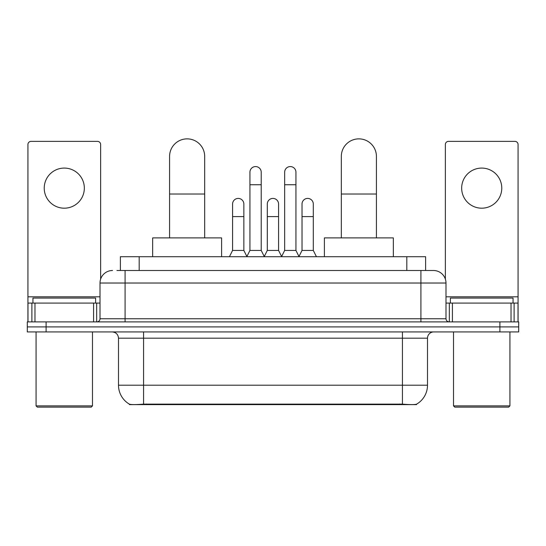 <?xml version="1.0" encoding="UTF-8"?>
<svg xmlns="http://www.w3.org/2000/svg" width="546" height="546" viewBox="0 0 546 546"><rect width="100%" height="100%" fill="white"/><g stroke="black" fill="none" stroke-linecap="round" stroke-linejoin="round"><path stroke-width="0.82" d="M120.386 270.495L120.386 256.702L425.614 256.702L425.614 270.495M416.537 404.183L416.537 404.627L129.463 404.627L129.463 404.183M118.496 385.196L143.571 385.196L143.571 338.186L118.496 338.186L118.496 385.196A21.936 21.936 0 0 0 129.341 404.122C130.965 404.75 135.708 404.75 143.571 404.122L402.429 404.122C410.285 404.75 415.028 404.75 416.659 404.122A21.936 21.936 0 0 0 427.504 385.196L427.504 338.186A6.265 6.265 0 0 1 433.77 331.92M46.103 321.887L518.7 321.887L518.7 326.904L27.3 326.904L27.3 331.92L46.103 331.92L46.103 326.904L27.3 326.904L27.3 321.887L46.103 321.887L46.103 326.904L518.7 326.904L518.7 331.92L46.103 331.92M117.219 270.495L429.067 270.495M116.933 270.495L125.082 270.495L125.082 283.026L100.007 283.026L100.007 318.755A3.133 3.133 0 0 1 96.874 321.887M112.544 270.495A12.538 12.538 0 0 0 100.007 283.026M433.456 270.495A12.538 12.538 0 0 1 445.993 283.026L420.918 283.026L420.918 270.495L433.265 270.495M445.993 283.026L445.993 318.755C446.178 320.659 447.222 321.703 449.126 321.887M518.7 321.887L518.7 326.904M64.278 168.079A20.059 20.059 0 0 0 44.226 188.131A20.059 20.059 0 0 0 64.278 208.19A20.059 20.059 0 0 0 84.337 188.131A20.059 20.059 0 0 0 64.278 168.079M93.584 321.887L93.584 303.085L34.978 303.085L34.978 321.887M100.635 279.115L100.635 144.506A3.133 3.133 0 0 0 97.502 141.373L31.061 141.373A3.133 3.133 0 0 0 27.928 144.506L27.928 303.085L34.978 303.085M93.584 303.085L100.007 303.085M27.928 321.887L27.928 303.085M91.23 407.132L37.326 407.132L36.077 405.876L92.486 405.876L91.23 407.132M36.077 331.92L36.077 405.876M92.486 331.92L92.486 405.876M95.618 303.085L95.618 298.068L32.944 298.068L32.944 303.085M169.581 237.899L169.581 156.415A17.547 17.547 0 0 1 187.128 138.868A17.547 17.547 0 0 1 204.682 156.415A17.547 17.547 0 0 0 187.128 138.868M204.682 237.899L204.682 156.415M221.601 256.702L221.601 237.899L152.655 237.899L152.655 256.702M341.318 237.899L341.318 156.415A17.547 17.547 0 0 1 358.872 138.868A17.547 17.547 0 0 1 376.419 156.415A17.547 17.547 0 0 0 358.872 138.868M376.419 237.899L376.419 156.415M393.345 256.702L393.345 237.899L324.399 237.899L324.399 256.702M246.799 256.702L249.931 250.437L261.213 250.437L264.353 256.702M261.213 250.437L261.213 172.215A5.644 5.644 0 0 0 255.576 166.571A5.644 5.644 0 0 1 255.931 166.585M249.931 250.437L249.931 184.746L261.213 184.746M249.931 184.746L249.931 172.215A5.644 5.644 0 0 1 255.576 166.571M281.524 256.702L284.657 250.437L295.939 250.437L299.072 256.702M295.939 250.437L295.939 172.215A5.644 5.644 0 0 0 290.301 166.571A5.644 5.644 0 0 1 290.656 166.585M284.657 250.437L284.657 184.746L295.939 184.746M284.657 184.746L284.657 172.215A5.644 5.644 0 0 1 290.301 166.571M229.436 256.702L232.576 250.437L243.857 250.437L246.894 256.518M243.857 250.437L243.857 204.054A5.644 5.644 0 0 0 238.568 198.423A5.644 5.644 0 0 1 243.857 204.054M232.576 250.437L232.576 216.591L243.857 216.591M232.576 216.591L232.576 204.054A5.644 5.644 0 0 1 238.568 198.423M264.257 256.518L267.294 250.437L278.576 250.437L281.62 256.518M278.576 250.437L278.576 204.054A5.644 5.644 0 0 0 273.293 198.423A5.644 5.644 0 0 1 278.576 204.054M267.294 250.437L267.294 216.591L278.576 216.591M267.294 216.591L267.294 204.054A5.644 5.644 0 0 1 273.293 198.423M298.983 256.518L302.02 250.437L313.302 250.437L316.434 256.702M313.302 250.437L313.302 204.054A5.644 5.644 0 0 0 308.012 198.423A5.644 5.644 0 0 1 313.302 204.054M302.02 250.437L302.02 216.591L313.302 216.591M302.02 216.591L302.02 204.054A5.644 5.644 0 0 1 308.012 198.423M481.722 168.079A20.059 20.059 0 0 0 461.663 188.131A20.059 20.059 0 0 0 481.722 208.19A20.059 20.059 0 0 0 501.774 188.131A20.059 20.059 0 0 0 481.722 168.079M511.022 321.887L511.022 303.085L452.416 303.085L452.416 321.887M518.072 321.887L518.072 303.085L518.072 321.887M511.022 303.085L518.072 303.085L518.072 144.506A3.133 3.133 0 0 0 514.939 141.373L448.498 141.373A3.133 3.133 0 0 0 445.365 144.506L445.365 279.115M445.993 303.085L452.416 303.085M508.674 407.132L454.77 407.132L453.514 405.876L509.923 405.876L508.674 407.132M453.514 331.92L453.514 405.876M509.923 331.92L509.923 405.876M513.056 303.085L513.056 298.068L450.382 298.068L450.382 303.085M399.611 404.627L399.611 404.006M146.389 404.627L146.389 404.006M139.189 270.495L139.189 256.702M406.811 270.495L406.811 256.702M402.429 331.92L402.429 338.186L143.571 338.186L143.571 331.92M427.504 338.186L402.429 338.186L402.429 385.196L427.504 385.196M402.429 404.122L402.429 385.196L143.571 385.196L143.571 404.122M499.897 331.92L499.897 321.887M125.082 321.887L125.082 318.755L445.993 318.755M100.007 318.755L125.082 318.755L125.082 283.026L420.918 283.026L420.918 321.887M100.007 296.819L27.928 296.819M96.669 303.085L96.669 321.887M27.976 303.085L27.976 321.887M31.893 321.887L31.893 303.085M169.581 194.028L204.682 194.028M341.318 194.028L376.419 194.028M518.072 296.819L445.993 296.819M518.024 321.887L518.024 303.085M514.107 303.085L514.107 321.887M449.331 321.887L449.331 303.085M118.496 338.186C118.127 334.377 116.039 332.289 112.23 331.92"/></g></svg>
